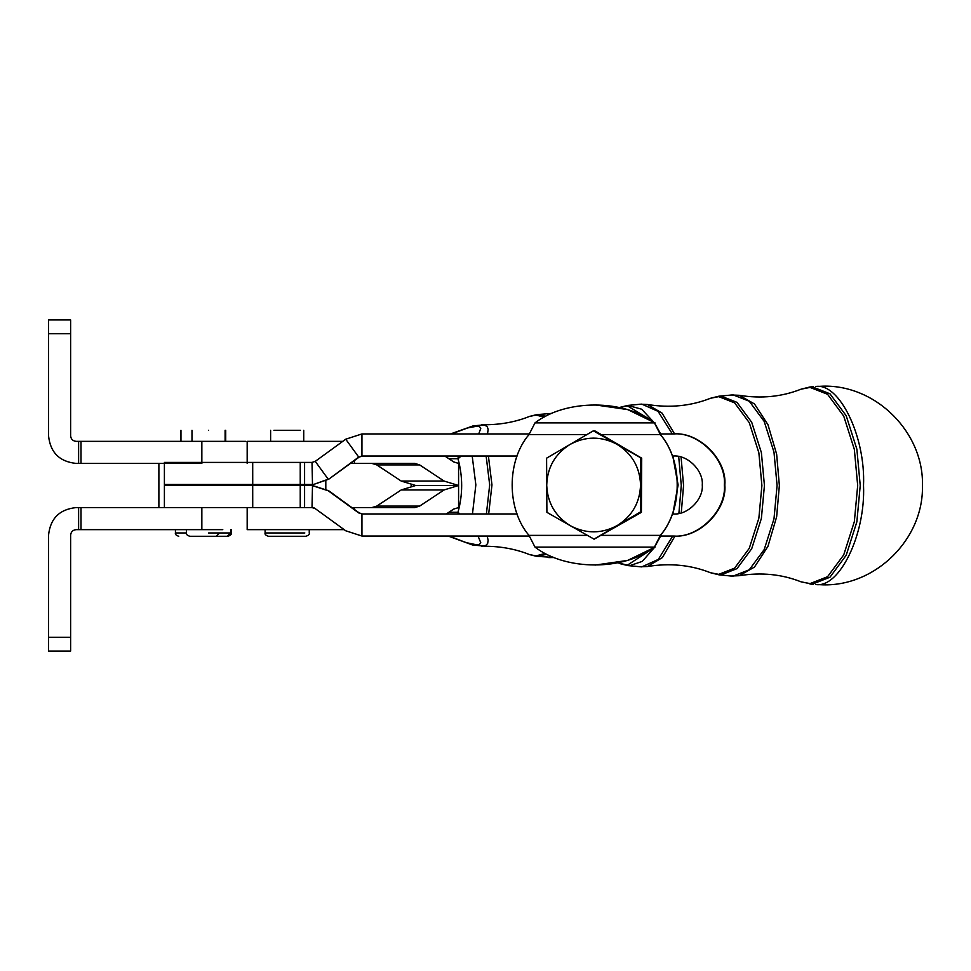 <?xml version="1.0" encoding="UTF-8"?>
<svg xmlns="http://www.w3.org/2000/svg" width="971" height="971" viewBox="0 0 971 971"><rect width="100%" height="100%" fill="white"/><g stroke="black" fill="none" stroke-linecap="round" stroke-linejoin="round"><path stroke-width="1.46" d="M529.28 536.041L361.94 536.041L345.725 530.773L315.247 508.634L312.007 507.578L304.591 507.578L314.034 507.578L81.006 507.578L81.006 529.656L76.151 529.656C72.813 530.008 70.98 531.841 70.628 535.167L70.628 651.068L48.55 651.068L48.55 637.267L70.628 637.267M304.591 507.59L180.8 507.59L304.591 507.578L304.591 485.5L164.402 485.5L164.402 507.578L164.402 485.5M78.615 441.344L78.615 463.422L81.006 463.422L81.006 441.344L76.151 441.344C72.813 440.992 70.98 439.159 70.628 435.833L70.628 319.932L48.55 319.932L48.55 333.733L70.628 333.733M78.615 529.656L78.615 507.578L81.006 507.578M815.458 584.457L823.105 584.845L815.458 584.457C839.235 588.887 865.671 534.463 863.522 485.5C865.671 436.537 839.235 382.125 815.458 386.543L823.105 386.155L815.458 386.543M220.441 536.271L227.93 536.271C230.6 535.373 231.705 534.268 231.244 532.97L231.244 529.656M225.102 441.344L225.102 430.311L225.721 430.311L225.721 441.344M230.625 529.656L230.625 532.97L227.311 536.271L189.782 536.271L227.311 536.271M208.547 430.311C187.197 430.311 187.197 430.311 208.547 430.311C229.896 430.311 229.896 430.311 208.547 430.311M304.821 532.97L265.095 532.97C264.634 534.268 265.738 535.373 268.409 536.271L305.938 536.271C308.596 535.373 309.7 534.268 309.251 532.97L309.251 529.656M300.403 430.311L273.931 430.311L300.403 430.311M219.592 532.97L216.278 536.271M446.32 513.962L453.748 509.059L458.579 507.578L458.579 485.5L415.697 485.5L458.579 485.5L458.579 463.422L453.748 461.941L444.779 456.018M478.715 433.94L480.779 428.357L479.625 426.73L477.077 426.184L467.646 427.932L451.418 433.94M461.274 456.018L457.996 458.761L448.93 458.761M459.769 513.962L457.996 512.239C462.888 494.421 462.888 476.591 457.996 458.761L458.3 456.018M481.847 424.715L484.954 425.152L487.369 426.949L488.134 429.4L487.527 433.94M449.027 536.041L466.25 542.643L476.688 544.816L479.54 544.318L480.766 542.704L478.023 536.041M487.211 536.041L488.134 540.313L487.648 543.542L485.597 545.593L481.847 546.297M371.929 507.578L376.748 506.097L401.217 489.942L415.697 485.5L458.579 485.5L444.099 489.942L419.642 506.097L414.811 507.578L351.842 507.578M48.55 535.167C50.31 518.526 59.498 509.326 76.151 507.578C59.498 509.326 50.31 518.526 48.55 535.167L48.55 637.267M78.615 507.578L76.151 507.578M222.772 529.656L81.006 529.656M344.183 529.656L247.18 529.656L247.18 507.59M354.427 509.447L354.427 507.578M354.427 460.533L354.427 463.422L350.446 463.422M354.427 463.422L414.811 463.422L419.642 464.903L444.099 481.058L458.579 485.5L415.697 485.5L401.217 481.058L376.748 464.903L371.929 463.422M342.787 441.344L247.18 441.344L247.18 463.422M222.772 441.344L245.724 441.344L201.847 441.344L201.847 463.422L81.006 463.422M78.615 463.422L76.151 463.422C59.498 461.674 50.31 452.474 48.55 435.833C50.31 452.474 59.498 461.674 76.151 463.422M48.55 435.833L48.55 333.733M201.847 441.344L81.006 441.344M304.591 462.414L304.591 484.48L164.402 484.48L164.402 462.414L312.007 462.414L315.247 461.359L328.222 479.213L313.536 484.468L328.72 479.213L359.197 457.074L362.438 456.018M312.492 484.48L312.007 462.414M304.591 484.48L312.007 484.48M252.703 462.414L252.727 484.48L252.703 462.414M164.402 484.48L164.402 462.414M300.233 462.414L300.233 484.48M328.72 479.213L358.7 457.074L345.725 439.208L361.94 433.94L529.28 433.94M315.247 461.359L345.725 439.208M312.007 507.578L312.492 485.5L304.591 485.5M252.703 507.578L252.703 485.5L252.727 507.578M300.233 507.578L300.233 485.5M660.086 433.94L673.304 433.94C698.562 431.658 726.636 459.732 724.354 484.99C726.636 510.248 698.562 538.322 673.304 536.041L660.086 536.041M672.308 456.018L673.304 456.018C687.638 454.719 703.574 470.656 702.276 484.99C703.574 499.325 687.638 515.261 673.304 513.962L672.308 513.962M517.13 513.962L361.94 513.962L361.94 536.041M673.789 536.041C699.047 538.322 727.121 510.248 724.839 484.99C727.121 459.732 699.047 431.658 673.789 433.94L673.789 433.94M362.438 513.962L359.197 512.919L328.72 490.768L312.492 485.5M312.007 485.5L328.222 490.768L358.7 512.919L361.94 513.962M361.94 433.94L361.94 456.018L517.13 456.018M361.94 456.018L359.197 457.074M534.997 422.883L529.001 434.595C506.559 460.727 506.559 509.253 529.001 535.385L534.997 547.098C565.692 570.899 624.001 570.899 654.43 547.098L660.365 535.385C682.807 509.253 682.807 460.727 660.365 434.595L654.43 422.883C624.001 399.081 565.692 399.081 534.997 422.883L654.43 422.883M660.438 434.595L660.438 434.595C682.892 460.727 682.892 509.253 660.438 535.385L660.438 535.385M660.365 535.385L600.964 535.385M661.008 535.385L655.024 546.236M672.879 456.018L678.122 484.99L672.879 513.962M672.806 513.962L678.037 484.99L672.806 456.018M655.024 423.744L661.008 434.595M595.005 404.883L627.691 409.58L655.024 422.883M655.024 547.098L627.691 560.413L595.005 565.098M616.864 444.233L640.423 457.644L640.544 484.735C639.816 467.039 631.915 453.542 616.864 444.233C601.183 436.028 585.537 436.113 569.953 444.5L593.354 430.821L616.864 444.233M640.726 511.814L617.313 525.493C632.267 516.014 640.01 502.42 640.544 484.735L640.872 511.814L594.118 539.16L570.414 525.748C586.096 533.953 601.729 533.868 617.313 525.493L593.961 539.16M546.722 485.257L546.6 458.166L569.953 444.5C554.999 453.979 547.256 467.561 546.722 485.257C547.462 502.942 555.351 516.438 570.414 525.748L546.904 512.336L546.722 485.257M640.423 457.644L593.354 430.821M640.569 457.644L640.872 511.814M594.143 431.185L594.774 430.821L641.54 458.166L641.236 512.336L594.143 539.148M594.167 539.16L641.406 512.336L641.71 458.166L594.774 430.821M298.558 484.48L298.558 485.5M208.899 485.5L208.899 484.48M813.103 386.664L809.972 386.98L812.326 386.859L829.962 393.789L846.202 415.758L856.871 449.197L860.233 485.5L856.871 521.815L846.202 555.254L829.962 577.223L812.326 584.141L801.002 581.811L810.057 583.595L827.583 576.701L843.738 554.866L854.346 521.609L857.684 485.5L854.346 449.391L843.738 416.146L827.583 394.299L810.057 387.417L801.002 389.201C781.764 396.823 761.155 398.85 739.162 395.294L754.455 403.924L767.976 424.728L776.642 454.173L779.361 485.5L776.642 516.827L767.976 546.285L754.455 567.088L739.162 575.706L730.908 576.021L733.069 576.131L749.272 569.771L764.189 549.586L773.984 518.866L777.079 485.5L773.984 452.146L764.189 421.414L749.272 401.241L733.069 394.869L718.88 396.204L721.016 396.095L737.001 402.37L751.712 422.276L761.385 452.595L764.432 485.5L761.385 518.417L751.712 548.724L737.001 568.63L721.016 574.917L718.88 574.808L730.908 576.021M678.887 513.428L681.278 485.5L678.693 456.528M672.345 433.94L658.047 411.34L641.758 404.106L627.788 405.417L641.649 409.192L653.228 421.608M654.333 547.595L642.28 561.384L629.706 565.68L627.788 565.583L641.758 566.894L658.326 559.393L672.733 536.041M551.795 413.391L536.696 414.641L545.799 416.219M546.831 554.295L536.696 556.359L553.652 557.366M230.625 532.97L208.547 532.97M186.468 529.656L186.468 532.97L175.435 532.97C174.974 534.268 176.079 535.373 178.749 536.271M448.93 512.239L457.996 512.239L458.118 513.962M472.197 456.018L475.851 484.893L472.464 513.962M486.386 513.962L489.687 484.893L486.131 456.018M488.401 456.018L491.969 484.893L488.668 513.962M544.161 417.081L536.113 415.103L529.62 416.389C515.977 421.851 501.23 424.643 485.379 424.752L473.132 425.881L450.508 433.94M448.141 536.041L472.392 544.937L485.379 546.248C501.23 546.357 515.977 549.149 529.62 554.611L536.113 555.898L545.119 553.409M648.3 418.477L627.436 405.878L619.656 407.492M617.932 562.852L627.436 565.134L649.611 550.727M639.816 404.203L647.463 404.494L662.052 413.1L674.614 433.952M681.072 457.074L683.56 485.5L681.266 512.858M675.015 536.028L662.331 557.609L647.463 566.518L639.816 566.797M647.463 566.518C669.832 562.877 690.854 564.952 710.541 572.744L718.746 574.359L734.622 568.12L749.26 548.336L758.861 518.211L761.895 485.5L758.861 452.789L749.26 422.664L734.622 402.88L718.746 396.641L710.541 398.256C690.854 406.048 669.832 408.123 647.463 404.494M201.847 507.59L201.847 529.656M401.217 489.942L444.099 489.942M419.642 506.097L376.748 506.097M401.217 481.058L444.099 481.058M419.642 464.903L376.748 464.903M660.365 434.595L601.401 434.595M586.897 434.595L529.001 434.595M529.001 535.385L587.334 535.385M654.43 547.098L534.997 547.098M325.807 489.202L325.807 480.791M158.88 507.578L158.88 463.422M823.105 584.845C875.939 586.205 923.47 538.99 922.45 486.143C924.186 432.848 876.412 384.759 823.105 386.155M813.103 584.336L809.972 584.02M186.468 532.97C186.019 534.268 187.124 535.373 189.782 536.271M191.991 430.311L191.991 441.344M265.095 529.656L265.095 532.97M270.618 430.311L270.618 441.344M303.729 430.311L303.729 441.344M175.435 529.656L175.435 532.97M180.958 430.311L180.958 441.344M411.17 485.087L411.17 485.913M529.62 416.389L536.696 414.641M536.696 556.359L529.62 554.611M554.113 557.548L548.724 557.585M620.081 407.322L627.788 405.417M627.788 565.583L620.081 563.678M710.541 398.256L718.88 396.204M718.88 574.808L710.541 572.744M730.908 394.979L739.162 395.294M739.162 575.706C761.155 572.15 781.764 574.189 801.002 581.811M801.002 389.201L809.972 386.98"/></g></svg>
